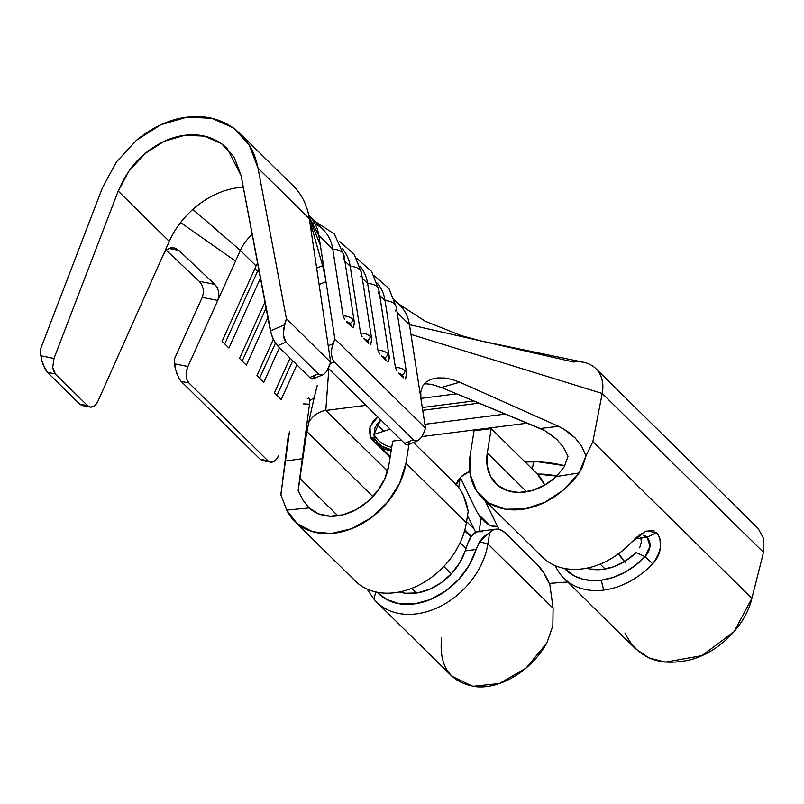 <?xml version="1.0" encoding="UTF-8"?>
<svg xmlns="http://www.w3.org/2000/svg" width="804" height="804" viewBox="0 0 804 804"><rect width="100%" height="100%" fill="white"/><g stroke="black" fill="none" stroke-linecap="round" stroke-linejoin="round"><path stroke-width="1.21" d="M659.843 538.439L660.506 546.599C659.994 553.132 657.381 558.86 652.647 563.795L645.089 556.629A63.335 47.416 134.6 0 1 601.231 580.176L603.683 590.096A70.712 52.943 -45.4 0 0 652.647 563.795A70.712 52.943 134.6 0 1 603.683 590.096A70.712 52.943 134.6 0 1 564.006 578.367A70.712 52.943 134.6 0 1 555.313 565.694A70.712 52.943 -45.4 0 0 603.683 590.096L601.231 580.176L591.613 580.538L582.578 579.131L574.408 575.996L564.529 568.478M395.005 301.249A56.592 42.371 134.6 0 1 409.467 324.685L397.146 312.545L409.467 324.685L425.487 428.18L334.856 338.906L318.836 235.411L332.776 249.139A56.592 42.371 -45.4 0 0 323.107 229.592L309.168 215.854A56.592 42.371 134.6 0 1 318.836 235.411L332.776 249.139L343.097 315.831A14.914 8.643 -8.8 0 1 352.624 319.178A3.688 2.764 134.6 0 1 349.861 323.499A11.226 6.502 -8.8 0 0 346.373 321.58L351.207 326.334L346.373 321.58A11.226 6.502 -8.8 0 1 349.861 323.499A3.688 2.764 -45.4 0 0 352.624 319.178A14.914 8.643 171.2 0 0 343.097 315.831L344.775 319.66M339.208 241.14L354.162 254.275L361.458 272.847A14.914 8.643 171.2 0 0 350.212 266.315L344.856 261.039L350.212 266.315L360.534 332.997A14.914 8.643 -8.8 0 1 370.051 336.343A3.688 2.764 134.6 0 1 367.297 340.675A11.226 6.502 -8.8 0 0 363.81 338.745L368.634 343.499L363.81 338.745A11.226 6.502 -8.8 0 1 367.297 340.675A3.688 2.764 -45.4 0 0 370.051 336.343A14.914 8.643 171.2 0 0 360.534 332.997L362.202 336.836M356.634 258.315L371.589 271.44L378.885 290.013A14.914 8.643 171.2 0 0 367.639 283.48L362.282 278.204L367.639 283.48L377.96 350.172A14.914 8.643 -8.8 0 1 387.488 353.509A3.688 2.764 134.6 0 1 384.724 357.84A11.226 6.502 -8.8 0 0 381.237 355.911L386.061 360.664L381.237 355.911A11.226 6.502 -8.8 0 1 384.724 357.84A3.688 2.764 -45.4 0 0 387.488 353.509A14.914 8.643 171.2 0 0 377.96 350.172L379.629 354.001M257.571 271.209A43.054 32.24 134.6 0 1 258.677 268.898A43.054 32.24 -45.4 0 0 257.571 271.209L254.908 268.576L257.571 271.209L259.2 271.651L257.571 271.209L224.748 343.911L257.571 271.209M374.071 275.481L389.015 288.616L396.312 307.188A14.914 8.643 171.2 0 0 385.066 300.646L379.719 295.38L385.066 300.646L395.387 367.338A14.914 8.643 -8.8 0 1 404.914 370.684A3.688 2.764 134.6 0 1 402.151 375.006A11.226 6.502 -8.8 0 0 398.663 373.086L403.497 377.84L398.663 373.086A11.226 6.502 -8.8 0 1 402.151 375.006A3.688 2.764 -45.4 0 0 404.914 370.684A14.914 8.643 171.2 0 0 395.387 367.338L397.055 371.177M553.102 608.226L487.867 543.956A70.712 52.943 134.6 0 1 441.436 605.774A70.712 52.943 134.6 0 1 376.704 602.156L451.878 676.204L472.782 686.345L499.485 683.48L526.117 668.034L546.851 642.969L552.83 626.004L553.102 608.186L549.876 584.82L543.846 572.961L536.811 564.006L505.706 533.364L501.565 530.288L497.364 529.112L493.334 529.896L489.686 532.6L487.867 543.956L553.172 608.296M553.102 608.186L549.876 584.82A61.506 29.537 -97.2 0 0 536.811 564.006L505.706 533.364A36.904 17.728 -97.2 0 0 495.867 529.173A36.904 17.728 -97.2 0 0 489.686 532.6L487.867 543.956L479.526 541.755L476.079 549.504L465.235 550.881A51.034 38.21 134.6 0 1 399.417 591.965L405.548 593.241L417.276 592.93L429.416 589.362L441.074 582.82L451.406 573.754L459.657 562.84L465.235 550.881L476.079 549.504A63.335 47.416 134.6 0 1 431.426 599.07A63.335 47.416 134.6 0 1 377.237 592.257L386.282 599.332L399.498 603.804L414.573 603.884L430.301 599.543L445.436 591.151L458.782 579.352L469.275 565.091L479.526 541.755L483.797 536.68L489.686 532.6L479.526 541.755L487.867 543.956A70.712 52.943 -45.4 0 1 439.135 606.94A70.712 52.943 -45.4 0 1 373.991 599.181L375.699 591.935L373.991 599.181A70.712 52.943 134.6 0 0 376.704 602.156M495.867 529.173L478.742 531.343A36.904 17.728 82.8 0 0 467.807 543.243L471.677 535.796L476.812 531.816L482.661 531.725M491.204 428.602L537.685 474.39L491.204 428.602L487.304 452.933L526.741 491.777L487.304 452.933L491.204 428.602L474.069 430.773L491.204 428.602M470.179 455.104L474.069 430.773L470.179 455.104L470.209 474.481L476.661 491.033L488.842 503.023L505.485 509.203L524.871 508.932L544.961 502.239L563.674 489.817L579.061 472.973A70.712 52.943 134.6 0 1 482.088 497.666A70.712 52.943 134.6 0 1 470.179 455.104M544.75 485.093L537.685 474.39A36.904 17.728 -97.2 0 1 544.75 485.093M656.044 532.168L657.129 533.233M642.205 533.203L637.24 536.77L631.15 542.62A70.712 52.943 134.6 0 1 542.499 557.182A70.712 52.943 -45.4 0 0 631.15 542.62L645.3 531.605L651.562 530.278L654.265 530.982M564.006 578.367L635.351 648.647L648.788 657.823L665.24 662.144L701.912 655.652L734.082 631.663L751.901 598.317L592.86 441.647L586.005 455.868L579.061 472.973L556.438 476.511A51.034 38.21 134.6 0 1 495.897 483.646A51.034 38.21 134.6 0 1 487.304 452.933L487.103 465.476L490.601 476.511L497.515 485.124L507.264 490.591L519.052 492.47L531.876 490.591L544.7 485.124L556.438 476.511L564.267 466.722L568.026 456.27L564.267 466.722M600.166 564.106L605.171 569.041L600.166 564.106M636.195 552.529L636.115 552.599A51.034 38.21 134.6 0 1 586.719 568.187L589.885 568.991L601.362 569.554L613.482 566.84L625.351 561.051L636.115 552.599L645.089 556.629L635.291 565.473L624.386 572.538L612.869 577.513L601.231 580.176A63.335 47.416 134.6 0 1 564.539 568.478M640.858 537.172L641.301 542.298L639.642 547.856M640.878 537.233L641.29 542.388M556.881 476.099L537.394 474.109A36.904 16.864 9.1 0 1 556.881 476.099M485.013 500.55L498.912 529.313L485.013 500.55M549.283 583.402L567.684 581.995L549.283 583.402M491.304 525.927L497.525 526.459A12.914 5.899 -170.9 0 1 491.304 525.927L487.777 524.409L491.304 525.927M291.651 184.387A93.495 69.998 134.6 0 1 299.058 192.679A93.495 69.998 -45.4 0 0 293.269 185.925L240.306 133.745L249.28 145.072C253.17 151.112 256.084 158.79 258.004 168.086L309.309 218.618A93.495 69.998 -45.4 0 0 299.058 192.679A93.495 69.998 134.6 0 1 307.409 209.934A93.495 69.998 134.6 0 1 309.309 218.618L311.007 230.085L310.676 225.05L311.329 226.085M203.181 288.757L201.714 284.566L199.241 281.299L166.227 250.175L199.241 281.299L214.789 284.375L217.251 287.631L218.688 291.721L218.899 296.184L217.763 300.435L202.226 297.379L174.287 359.298L174.579 363.86L187.945 366.493L217.763 300.435L202.226 297.379L174.287 359.298L175.312 368.815L178.87 378.312L181.151 381.408L188.92 382.945L187.061 379.93L186.226 375.749L186.538 371.036L187.945 366.493L240.346 250.416L256.094 265.933A36.904 27.627 134.6 0 1 257.561 262.988A36.904 27.627 -45.4 0 0 256.094 265.933L240.346 250.416L192.839 209.412A73.817 55.265 -45.4 0 1 243.28 187.252A73.817 55.265 -45.4 0 0 192.839 209.412A73.817 55.265 -45.4 0 0 180.598 222.547A73.817 55.265 -45.4 0 0 169.282 241.361L118.218 191.061L53.989 358.433L40.853 355.76L40.2 349.961L41.758 360.564L45.315 369.468L47.486 372.363L55.396 373.971L53.607 371.157L52.722 367.257L53.989 358.433L118.218 191.061C125.374 174.438 134.368 161.895 145.192 153.423C157.996 143.022 171.202 136.971 184.83 135.273C198.457 133.514 210.708 136.328 221.582 143.725L227.08 148.348L241.059 175.453L271.481 335.057L275.31 342.996L277.531 345.76L286.003 342.072L284.204 339.137L283.289 334.876L283.38 329.871L286.415 318.696L258.004 168.086L249.28 145.072L233.341 127.886L211.784 118.268L186.779 117.183L160.84 124.741L136.579 140.177L116.429 161.936L102.42 187.845L40.2 349.961L102.42 187.845L116.429 161.936L136.579 140.177C152.79 127.002 169.533 119.334 186.779 117.183C204.045 114.952 219.572 118.52 233.341 127.886L240.306 133.745M360.664 276.616A14.914 8.643 -8.8 0 0 361.428 272.687A14.914 8.643 -8.8 0 0 350.212 266.315A56.592 42.371 -45.4 0 0 342.424 248.788A56.592 42.371 134.6 0 1 350.212 266.315L360.534 332.997L362.021 336.554M314.334 220.949L334.343 233.994L344.022 255.682A14.914 8.643 171.2 0 0 332.776 249.139L343.097 315.831L344.584 319.389M351.207 326.334L351.207 326.334A11.226 6.502 -8.8 0 0 349.861 323.499A11.226 6.502 -8.8 0 1 351.207 326.334M352.906 327.529L353.519 327.198M368.634 343.499L368.654 343.519A11.226 6.502 -8.8 0 0 367.297 340.675A11.226 6.502 -8.8 0 1 368.634 343.499M370.332 344.705L370.956 344.363M378.091 293.782A14.914 8.643 -8.8 0 0 378.855 289.862A14.914 8.643 -8.8 0 0 367.639 283.48A56.592 42.371 -45.4 0 0 359.85 265.953A56.592 42.371 134.6 0 1 367.639 283.48L377.96 350.172L379.448 353.73M386.061 360.664L386.061 360.664A11.226 6.502 -8.8 0 0 384.724 357.84A11.226 6.502 -8.8 0 1 386.061 360.664M387.769 361.87L388.382 361.529M395.528 310.957A14.914 8.643 -8.8 0 0 396.292 307.027A14.914 8.643 -8.8 0 0 385.066 300.646A56.592 42.371 -45.4 0 0 377.287 283.129A56.592 42.371 134.6 0 1 385.066 300.646L395.387 367.338L396.874 370.895M403.497 377.84L403.497 377.84A11.226 6.502 -8.8 0 0 402.151 375.006A11.226 6.502 -8.8 0 1 403.497 377.84M405.196 379.046L405.809 378.704M240.346 250.416A36.904 27.627 134.6 0 1 252.185 234.487A36.904 27.627 134.6 0 0 240.346 250.416L192.839 209.412A73.817 55.265 -45.4 0 0 180.598 222.547L235.512 261.119L240.346 250.416M421.497 437.316L418.693 440.19L415.799 441.044L413.216 439.808L334.203 361.971L330.163 363.669L334.203 361.971L413.216 439.808L404.633 443.416L328.374 368.302L404.633 443.416L406.734 444.853L408.291 444.562L409.055 442.582M398.533 303.892L425.195 321.228L461.576 335.71L481.294 341.017L409.467 324.685A56.592 42.371 -45.4 0 0 399.799 305.138L394.633 300.043M527.444 423.165L421.989 436.562L527.444 423.165M401.186 440.019L392.714 441.115L388.824 465.436L392.714 441.115L401.196 440.029M466.561 521.565L474.008 528.901L467.536 515.515L474.008 528.901L466.561 521.565M456.079 485.214L461.194 476.722L469.737 471.315A62.742 28.673 9.1 0 0 456.21 484.611M525.082 461.978L538.429 461.858L564.8 465.717A62.742 28.673 9.1 0 0 525.082 461.978M563.323 447.165L568.026 456.27L563.323 447.165L556.72 439.306L544.62 430.532L441.336 387.478L540.238 428.472L558.619 426.361L567.322 431.276L575.202 437.979L581.644 446.29L586.005 455.868L592.86 441.647L602.206 393.457L410.975 334.414L602.206 393.457L592.86 441.647L751.901 598.317L763.509 552.358L602.206 393.457A39.366 29.477 134.6 0 0 595.794 368.554A39.366 29.477 134.6 0 0 573.704 362.031L409.467 324.685L425.487 428.18L423.688 433.014L425.487 428.18L334.856 338.906L331.71 348.956L331.459 354.252L332.333 358.825L334.203 361.971L332.333 358.825L331.459 354.252L331.71 348.956L333.057 343.73L328.223 345.76L333.057 343.73L334.856 338.906L325.992 281.661L319.118 284.556L325.992 281.661L318.836 235.411A56.592 42.371 -45.4 0 0 310.294 217.02M456.32 484.722L413.457 442.491L456.32 484.722A36.904 17.728 -97.2 0 1 468.189 511.424L463.566 495.817L460.189 489.535L456.32 484.722M294.787 521.454A70.712 52.943 134.6 0 1 286.706 510.098L297.219 523.655L312.645 531.735L331.389 533.504L351.479 528.761L370.845 518.007L387.448 502.359L399.568 483.455L405.95 463.265L408.975 444.381L405.95 463.265A70.712 52.943 134.6 0 1 359.519 525.082A70.712 52.943 134.6 0 1 294.787 521.454L355.207 580.98A70.712 52.943 -45.4 0 0 419.949 584.598A70.712 52.943 -45.4 0 0 466.37 522.781L468.189 511.424L466.37 522.781L405.95 463.265L466.37 522.781A70.712 52.943 134.6 0 1 417.638 585.764A70.712 52.943 134.6 0 1 352.494 578.006M282.626 480.621L288.546 433.708L282.626 480.621M451.315 573.845L443.808 566.448L451.315 573.845M372.885 496.581L306.997 431.678L372.885 496.581M299.791 478.279L337.881 515.806L299.791 478.279L298.163 490.54L305.811 438.24C308.203 424.2 312.294 404.874 316.736 387.468L317.309 385.206M411.578 588.407L416.321 593.071L411.578 588.407M376.734 424.13L383.397 430.703L376.734 424.13M456.652 393.829L420.874 398.372L456.652 393.829M365.981 405.337L325.791 410.442L387.528 471.255L325.791 410.442L365.981 405.337M460.099 542.75L466.008 548.559L460.099 542.75M470.883 536.891L464.611 530.72L470.883 536.891M390.121 457.335L370.433 437.939L369.408 429.125L373.096 421.065L377.769 416.954L369.981 426.633L370.433 437.939L375.398 440.461L370.433 437.939L390.121 457.335M422.291 407.507L473.857 400.955L422.291 407.507M618.376 553.876A61.506 29.537 -97.2 0 1 624.527 561.564M625.009 562.318L618.165 553.675M476.832 511.726L460.32 477.566L476.772 511.615L480.792 517.957M584.307 362.433A39.366 29.477 -45.4 0 1 602.206 393.457L763.519 552.368L763.689 538.65L758.122 528.469L595.794 368.554M390.272 456.401L379.609 445.908A25.839 19.346 -45.4 0 0 391.236 450.371A25.839 19.346 134.6 0 1 379.609 445.908A25.839 19.346 134.6 0 1 376.845 442.13M475.697 532.318L474.008 528.901L475.697 532.318M479.606 516.53L487.184 523.997L479.606 516.53M485.144 522.228L479.104 515.796M309.781 400.573A39.366 29.477 134.6 0 1 313.972 398.01A39.366 29.477 -45.4 0 0 309.781 400.573M308.847 422.11A19.688 14.733 134.6 0 1 325.791 410.442L328.846 368.765L325.791 410.442A19.688 14.733 134.6 0 0 308.847 422.11M280.887 494.832L285.129 462.742M467.807 543.243L465.235 550.881L467.807 543.243M309.108 507.917L286.706 510.098L309.108 507.917L318.515 513.846L330.082 516.218L342.836 514.841L355.71 509.836L367.659 501.616L377.679 490.852L384.925 478.45L388.824 465.436A51.034 38.21 134.6 0 1 355.72 509.836A51.034 38.21 134.6 0 1 309.108 507.917L303.128 500.389L298.163 490.54L303.128 500.389L308.635 507.475M422.723 410.281L479.083 403.126L422.723 410.281M505.485 414.06L424.884 424.301L505.485 414.06M390.161 429.165L373.981 434.381A25.839 22.924 0.7 0 0 391.729 447.275A25.839 22.924 -179.3 0 1 373.981 434.381L375.086 427.356L380.684 419.829L373.981 434.381L374.342 438.009L372.775 437.386L370.433 437.939L374.342 438.009A25.839 14.442 151.2 0 0 375.066 439.878M379.609 445.908L374.342 438.009A25.839 22.643 -11.7 0 0 391.317 449.828L382.332 446.431L377.709 442.692L374.342 438.009L373.981 434.381M430.14 384.232L424.401 383.679M286.706 510.098L280.817 494.631L289.48 431.637L285.37 461.054L302.354 458.682L309.48 404.221L299.349 481.093M299.44 480.35L298.163 490.54M443.135 377.88L452.19 379.468L459.747 382.201L558.619 426.361L459.747 382.201L441.336 387.478L433.939 385.026L426.713 383.799M309.48 404.221L303.279 403.859L309.48 404.221L309.56 398.663L308.746 397.96L309.56 398.663M441.336 387.478L459.747 382.201L452.19 379.468L444.743 378.021L437.698 377.91L431.386 379.207L426.19 382L422.542 386.302L420.753 391.97L420.924 398.653L420.753 391.97L422.542 386.302L426.19 382L431.517 379.166M260.164 459.245L262.335 460.531L260.164 459.245L181.151 381.408L260.164 459.245L267.933 460.772L188.92 382.945L267.933 460.772L260.164 459.245M270.385 462.129A12.301 7.316 -78.8 0 0 278.576 455.778L276.285 459.446L273.46 461.687L270.526 462.149L267.933 460.772A12.301 7.316 -78.8 0 0 270.385 462.129L262.335 460.531M256.094 265.933L222.085 341.288L228.919 348.021L260.436 278.204L228.919 348.021L222.085 341.288L256.094 265.933M264.948 302.123L239.522 358.453L246.356 365.187L267.853 317.55L246.356 365.187L239.522 358.453L264.948 302.123M273.28 339.429L256.948 375.619L263.782 382.352L279.45 347.65L263.782 382.352L256.948 375.619L273.28 339.429M290.043 358.092L274.375 392.794L281.209 399.528L296.877 364.815L281.209 399.528L274.375 392.794L290.043 358.092M417.748 440.692L407.869 444.843A12.301 3.97 67.2 0 1 404.633 443.416L413.216 439.808L415.799 441.044L417.748 440.692L421.467 437.366L423.477 433.577M201.714 284.566L199.241 281.299L214.789 284.375L178.84 250.396L168.729 248.446L178.84 250.396L214.789 284.375L217.251 287.631M218.688 291.721L218.899 296.184L217.763 300.435L235.512 261.119L180.598 222.547A73.817 55.265 -45.4 0 0 169.282 241.361L163.755 253.752L166.649 249.793L170.649 247.803L174.95 248.054L178.84 250.396L174.95 248.054L170.649 247.803L166.649 249.793L163.755 253.752L98.188 400.683L169.282 241.361L118.218 191.061L129.283 170.609L145.192 153.423L164.348 141.243L184.83 135.273L204.568 136.127L221.582 143.725L234.175 157.282L241.059 175.453L270.385 330.946L273.199 339.258L277.531 345.76L309.731 377.478L311.841 378.915L313.399 378.614L314.183 376.634M203.352 293.199L203.151 288.596M310.093 219L318.836 235.411L310.093 219M311.188 222.567L320.344 245.13L311.188 222.567M312.022 228.256L322.615 265.782M322.575 265.642L316.665 268.124L322.575 265.642L324.444 273.41M323.469 269.099L325.339 277.862M312.093 228.487L310.857 228.999L312.093 228.487L311.208 225.773M326.605 371.478L323.811 374.292L326.605 371.478L330.675 362.302L311.007 230.085L330.675 362.302L328.635 367.679M79.807 404.201L81.968 405.497L79.807 404.201L47.486 372.363L79.807 404.201L87.596 405.688L55.396 373.971L87.596 405.688L79.807 404.201M90.068 407.045A12.301 7.296 -79.2 0 0 98.188 400.683L95.917 404.352L93.103 406.593L90.179 407.065L87.596 405.688A12.301 7.296 -79.2 0 0 90.068 407.045L81.968 405.497M322.856 374.805L312.967 378.905A12.301 4 67.4 0 1 309.731 377.478L318.324 373.91L320.907 375.146L323.811 374.292L320.907 375.146L318.324 373.91L309.731 377.478L277.531 345.76L286.003 342.072L318.324 373.91L286.003 342.072L283.289 334.876L284.465 324.826L270.385 330.946L284.465 324.826L286.415 318.696L330.675 362.302L286.415 318.696L258.004 168.086L309.309 218.618L311.007 230.044M277.038 395.417L292.706 360.715L277.038 395.417M396.312 307.188L406.643 373.87A14.914 8.643 171.2 0 0 404.914 370.684A14.914 8.643 -8.8 0 1 406.643 373.87A14.914 8.643 -8.8 0 1 405.849 377.639M405.306 379.056L406.643 373.87M259.612 378.252L275.44 343.187L259.612 378.252M242.185 361.076L266.074 308.133L242.185 361.076M378.885 290.013L389.206 356.705A14.914 8.643 171.2 0 0 387.488 353.509A14.914 8.643 -8.8 0 1 389.206 356.705A14.914 8.643 -8.8 0 1 388.422 360.473M361.458 272.847L371.78 339.539A14.914 8.643 171.2 0 0 370.051 336.343A14.914 8.643 -8.8 0 1 371.78 339.539A14.914 8.643 -8.8 0 1 370.986 343.298M344.022 255.682L354.353 322.364A14.914 8.643 171.2 0 0 352.624 319.178A14.914 8.643 -8.8 0 1 354.353 322.364A14.914 8.643 -8.8 0 1 353.559 326.133M311.902 222.396A56.592 42.371 134.6 0 1 332.776 249.139A14.914 8.643 -8.8 0 1 344.001 255.521A14.914 8.643 -8.8 0 1 343.238 259.441M387.88 361.88L389.206 356.705M370.453 344.715L371.78 339.539M353.016 327.55L354.353 322.364M202.226 297.379L203.362 293.128M325.298 277.641L325.992 281.661M42.883 364.222L47.486 372.363L55.396 373.971L52.722 367.257L53.989 358.433L40.853 355.76L41.758 360.564M178.8 378.202L181.151 381.408L188.92 382.945A12.301 7.316 -78.8 0 1 187.945 366.493L174.579 363.86L175.312 368.815M176.357 372.584L176.82 373.89M540.238 428.472L558.619 426.361L563.061 428.602L575.202 437.979L581.644 446.29L586.005 455.868L582.227 467.727L579.061 472.973L556.438 476.511M556.72 439.306L548.841 433.014M285.37 461.054L302.354 458.682L300.565 471.777M307.279 398.794L308.746 397.96M533.565 461.727L532.369 469.154L533.565 461.727M481.174 518.299L479.094 531.303L481.174 518.299L487.777 524.409M458.712 487.435L460.28 477.606L458.712 487.435M645.16 535.906L647.049 537.213L643.421 535.585L647.049 537.213L650.074 546.177L645.089 556.629L636.115 552.599M634.768 538.951L639.773 536.027M367.026 589.041L373.991 599.181M634.678 539.032L647.049 537.213L656.587 532.7L646.818 531.002M656.587 532.7L647.049 537.213C651.632 542.811 650.979 549.283 645.089 556.629L652.647 563.795C661.712 551.232 663.019 540.871 656.587 532.7M546.851 642.969C531.816 670.174 501.204 688.817 476.883 686.797C450.32 683.008 438.562 666.657 441.617 637.723M763.509 552.358L752.041 597.774M751.901 598.317C745.861 624.808 719.932 651.642 691.259 659.581C659.491 667.139 637.381 658.265 624.919 632.939M542.509 557.192L482.088 497.666M471.325 536.258L464.843 529.876M489.726 525.444L477.898 513.796M583.784 362.323L481.294 341.017M310.123 216.839L309.078 215.593M311.65 224.035L307.409 209.955M635.713 538.057L637.301 536.75"/></g></svg>
